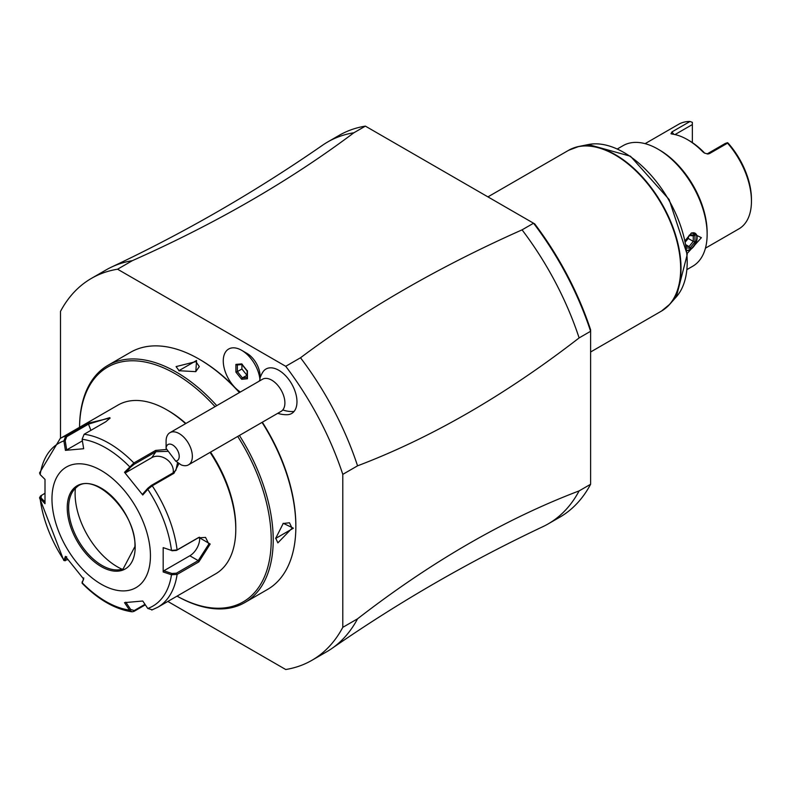 <?xml version="1.0" encoding="UTF-8"?>
<svg xmlns="http://www.w3.org/2000/svg" width="791" height="791" viewBox="0 0 791 791"><rect width="100%" height="100%" fill="white"/><g stroke="black" fill="none" stroke-linecap="round" stroke-linejoin="round"><path stroke-width="1.19" d="M167.83 601.447L285.729 669.512A220.501 127.302 -120 0 0 311.891 660.317A220.501 127.302 -120 0 0 342.79 627.342L342.79 474.363A220.501 127.302 -120 0 0 285.729 366.302L117.562 269.207A220.501 127.302 -120 0 0 91.4 278.402A220.501 127.302 -120 0 0 60.502 311.387L60.502 438.283M260.081 377.871L260.081 376.13A18.588 10.728 -120 0 0 246.94 353.369L241.67 350.324L246.94 353.369M277.76 413.317A27.853 27.853 0 0 0 287.262 414.702A25.678 14.821 -120 0 0 294.044 411.468A25.678 14.821 -120 0 0 288.705 379.393A25.678 14.821 -120 0 0 263.591 371.048A25.678 14.821 -120 0 0 262.75 372.235A27.853 27.853 0 0 0 260.031 378.039L259.942 379.492A26.044 15.039 -120 0 0 241.67 350.324L241.67 350.324A26.044 15.039 -120 0 0 223.27 360.202A26.044 15.039 -120 0 0 240.355 392.029M342.79 474.363L357.562 465.83A220.501 127.302 -120 0 0 300.501 357.769L285.729 366.302M357.562 465.83C431.411 437.749 505.271 395.105 579.121 337.915L590.61 331.281L590.61 484.26L579.121 490.895C505.271 518.975 431.411 561.62 357.562 618.809L342.79 627.342M311.891 660.317L326.663 651.784A220.501 127.302 -120 0 0 331.815 648.521A220.501 127.302 -120 0 0 357.562 618.809M117.562 269.207L132.334 260.674A220.501 127.302 -120 0 0 111.571 267.051A220.501 127.302 -120 0 0 106.172 269.879L91.4 278.402M111.571 267.051C185.272 232.257 255.602 191.649 322.58 145.218A220.501 127.302 60 0 1 327.731 141.955A220.501 127.302 60 0 1 353.893 132.759C289.635 180.941 215.775 223.576 132.334 260.674M353.893 132.759L365.383 126.125L534.716 223.893A218.178 125.967 -120 0 1 590.61 329.807L590.61 331.281A220.501 127.302 -120 0 0 533.559 223.22L522.07 229.855A220.501 127.302 60 0 1 579.121 337.915M300.501 357.769C364.76 309.597 438.619 266.953 522.07 229.855M365.383 126.125A220.501 127.302 -120 0 0 339.22 135.32L327.731 141.955M579.121 490.895A220.501 127.302 60 0 1 548.222 523.869L559.721 517.235A220.501 127.302 -120 0 0 590.61 484.26M548.222 523.869A220.501 127.302 60 0 1 542.824 526.697C469.132 561.491 398.793 602.099 331.815 648.521M687.112 269.484L692.718 266.251A69.628 40.203 -120 0 0 707.134 234.373A69.628 40.203 -120 0 0 657.904 149.094L657.904 149.094A69.628 40.203 -120 0 0 623.09 145.643L617.474 148.876M685.184 240.513L691.66 232.88L701.39 237.686L687.152 253.506M707.134 234.373L707.134 232.475A67.314 38.858 -120 0 0 659.546 150.043M705.443 248.176L738.952 228.836A60.343 34.844 -120 0 0 751.45 201.211A60.343 34.844 -120 0 0 727.552 143.161L709.497 153.583L707.846 154.018L704.415 153.039L702.803 151.783A60.343 34.844 -120 0 0 687.438 139.611A60.343 34.844 -120 0 0 672.083 134.055L670.976 133.738L671.955 131.909L689.999 121.488A60.343 34.844 -120 0 0 678.609 124.306L645.1 143.655M687.438 139.611L689.08 140.561A58.03 33.499 60 0 1 703.852 152.268L704.623 153.157M702.803 151.783L703.852 152.268M675 134.579L692.362 124.553L692.362 122.338L689.999 121.488M692.362 124.553L692.362 142.607M709.497 153.583L707.134 153.919L725.189 143.497L727.552 142.657L727.552 143.161M751.45 201.211L751.45 199.312A58.03 33.499 -120 0 0 728.471 143.497L727.552 142.657M686.845 250.549A9.749 5.626 120 0 0 697.128 237.686A9.749 5.626 -60 0 0 695.111 233.226A9.749 5.626 -60 0 0 690.919 233.355M686.825 250.371A9.749 5.626 120 0 0 696.802 237.498A9.749 5.626 120 0 0 694.943 233.137M686.499 247.899L689.9 248.196L694.943 241.927L694.943 235.204L693.262 235.767M694.943 241.927L693.262 241.364L693.262 235.866M689.9 248.196L689.06 246.594L693.262 241.364L688.289 238.496A58.03 33.499 -120 0 0 688.348 237.063M694.943 235.204L689.9 234.759L689.06 235.392M685.451 241.809L688.289 238.496M686.015 244.834L689.06 246.594L686.262 246.347M237.715 436.434A135.538 78.25 -120 0 1 271.224 539.857A135.538 78.25 -120 0 1 177.046 596.127A136.942 79.06 -120 0 0 244.844 602.544L267.487 589.473A136.942 79.06 -120 0 0 295.844 526.796L295.844 525.649A135.538 78.25 -120 0 0 295.844 525.639A135.538 78.25 -120 0 0 262.335 422.226M239.643 392.435A135.538 78.25 -120 0 0 236.153 388.678M233.79 386.245A135.538 78.25 -120 0 0 200.004 359.638L199.006 359.065A136.942 79.06 -120 0 0 130.545 352.292L107.912 365.353A136.942 79.06 -120 0 0 79.545 427.288A135.538 78.25 -120 0 1 215.023 406.653M295.844 526.796A136.942 79.06 -120 0 0 295.844 526.786A136.942 79.06 -120 0 0 262.039 422.394M239.406 392.583A136.942 79.06 -120 0 0 199.006 359.065M244.844 602.544A136.942 79.06 -120 0 0 273.211 539.857A136.942 79.06 -120 0 0 239.406 435.455M216.764 405.645A136.942 79.06 -120 0 0 107.912 365.353M275.663 538.434L283.287 523.316L293.392 528.2L275.663 538.434M196.554 360.488L195.812 371.651L178.835 370.722L196.554 360.488L195.901 361.625L199.302 366.599L195.763 371.651M177.105 574.414A97.481 56.28 60 0 1 157.745 607.27L215.597 573.87A97.481 56.28 -120 0 0 235.787 529.248L235.787 527.35A95.157 54.945 -120 0 0 210.544 452.126M185.885 423.482A95.157 54.945 -120 0 0 168.493 410.806L166.852 409.857A97.481 56.28 -120 0 0 118.116 405.022L60.254 438.432A97.481 56.28 60 0 1 65.762 435.9L87.504 423.343L110.107 418.014L105.875 421.702L84.133 434.259L82.116 439.252L83.668 448.724L65.426 450.356L63.883 440.884L65.762 435.9L66.741 436.672L88.483 424.124L109.731 417.638L109.741 418.587M235.787 527.35L235.787 529.248A97.481 56.28 -120 0 0 210.07 452.393M185.578 423.66A97.481 56.28 -120 0 0 166.852 409.857M178.974 463.437L173.98 473.275L152.238 485.822L147.779 489.322L142.756 495.008L124.513 472.306L133.867 462.972L155.619 450.425L166.891 449.426M145.326 604.828L133.867 611.443L132.038 611.819L129.536 610.108L124.513 602.633L142.756 601.012L147.779 608.477A94.04 54.292 60 0 0 171.489 574.75L163.173 571.962L163.173 547.629L171.489 550.427L177.115 549.923L198.857 537.376L210.179 544.03L198.857 561.867L177.115 574.414L171.489 574.75L171.954 573.495L163.856 570.776L189.83 555.776A13.922 8.039 -60 0 0 199.579 537.208M39.56 472.959L40.173 474.61L45.008 479.405L45.008 503.738L39.55 497.816L40.479 496.046L44.761 493.406M40.173 474.61A94.04 54.292 60 0 1 63.883 440.884L65.188 440.676L66.741 436.672M82.116 439.252A94.04 54.292 60 0 1 129.536 466.631L130.683 467.115L134.203 464.258L155.946 451.701L168.335 451.335M177.609 462.488L175.918 470.25L173.002 472.919L151.259 485.466L147.739 488.334L142.845 493.871L142.756 495.008M163.173 547.629L171.489 550.427A94.04 54.292 60 0 0 147.779 489.322L147.739 488.334M171.954 550.754L176.462 550.427L198.205 537.87L205.531 537.396L208.864 544.03L198.205 560.611L176.462 573.168L171.954 573.495M144.98 604.324L134.203 610.543L130.683 609.475L125.789 602.188M44.939 501.801L40.974 497.875L40.173 498.933A94.04 54.292 60 0 0 63.883 560.038L65.317 560.76L63.814 560.473L65.426 556.36L83.668 579.061L82.116 582.73A94.04 54.292 60 0 0 129.536 610.108L130.683 609.475M83.757 577.924L82.135 583.264M67.848 559.593L65.188 560.295L66.701 556.706M40.974 497.875L41.537 495.275M150.438 555.776A69.628 40.203 -120 0 0 101.208 470.497A69.628 40.203 -120 0 0 51.969 498.923A69.628 40.203 -120 0 0 101.208 584.203A69.628 40.203 -120 0 0 150.438 555.776M65.426 450.356L66.701 449.911L65.188 440.676M66.701 449.911L82.383 440.864M124.513 472.306L125.789 472.652L130.683 467.115M125.789 472.652L151.763 457.653A13.922 10.985 -144.9 0 1 166.674 459.334A13.922 10.985 -144.9 0 1 173.13 472.84M163.173 571.962L163.856 570.776M147.779 608.477L152.238 609.802M101.95 565.397A47.124 27.21 -120 0 0 113.835 569.728A47.124 27.21 -120 0 0 123.178 568.838L134.905 546.581C136.714 512.608 93.031 470.072 76.262 487.582A47.124 27.21 -120 0 0 70.814 495.215A47.124 27.21 -120 0 0 68.629 507.684A47.124 27.21 -120 0 0 101.95 565.397M75.382 488.354A59.651 34.438 -120 0 0 117.286 566.771A59.651 34.438 -120 0 0 122.061 569.213M293.392 528.2L292.077 528.2L277.868 542.873L275.673 538.088M283 523.523L289.466 522.772L292.077 528.2M179.27 370.959L176.086 366.599L195.901 361.625M259.942 379.492A21.041 12.152 -120 0 0 259.31 381.084M166.1 448.378L175.642 461.034A9.284 5.359 -120 0 0 178.934 453.965A9.284 5.359 -120 0 0 171.855 444.572A9.284 5.359 -120 0 0 166.1 448.378L166.09 441.18A18.569 10.718 60 0 1 168.206 434.15A18.569 10.718 60 0 1 169.936 432.687A18.569 10.718 60 0 1 187.487 441.754A18.569 10.718 60 0 1 190.236 463.378A18.569 10.718 60 0 1 188.505 464.841L281.052 411.409A18.569 10.718 -120 0 0 282.783 409.946A27.853 22.247 39.8 0 0 294.044 411.468M169.936 432.687L262.483 379.255A18.569 10.718 60 0 1 280.034 388.322A18.569 10.718 60 0 1 282.783 409.946M175.642 461.034L181.139 464.871A18.569 10.718 60 0 0 188.505 464.841M235.896 364.404L235.896 372.096L241.67 379.285L247.445 378.77L247.445 371.068L241.67 363.88L242.402 364.443L241.67 363.88L235.896 364.404L237.092 364.977M247.445 378.77L247.445 370.712M241.67 379.285L242.402 377.88L247.138 377.455M235.896 372.096L237.369 371.612L242.402 377.88L247.138 375.241M241.908 364.552L241.908 368.992L246.94 375.26M241.908 368.992L237.369 371.612L237.369 364.958M590.61 351.995L661.434 311.1A92.844 53.6 -120 0 0 680.665 268.604A92.844 53.6 -120 0 0 640.137 175.177A92.844 53.6 -120 0 0 568.6 150.3L578.696 146.503A92.765 53.561 60 0 1 661.82 203.683A92.765 53.561 60 0 1 669.769 304.258A92.765 53.561 60 0 1 665.745 308.104M573.356 148.065A92.765 53.561 60 0 1 578.696 146.503L588.375 144.535A89.571 51.712 -120 0 1 668.642 199.737A89.571 51.712 -120 0 1 676.325 296.862L669.769 304.258L661.434 311.1M671.955 131.909L673.813 134.332M689.9 234.759L685.204 240.602M84.133 434.259A97.481 56.28 60 0 1 133.867 462.972L134.203 464.258M151.259 485.466L152.238 485.822A97.481 56.28 60 0 1 177.105 549.923M87.504 423.343L88.483 424.124L90.906 430.344M155.619 450.425L155.946 451.701L151.763 457.653M173.98 473.275L173.002 472.919M177.115 549.923L176.462 550.427M198.857 537.376L198.205 537.87M210.179 544.03L208.864 544.03M198.857 561.867L198.205 560.611L189.83 555.776M133.867 611.443L134.203 610.543M177.115 574.414L176.462 573.168M67.235 507.733A48.043 27.734 -120 0 0 101.208 566.583A48.043 27.734 -120 0 0 135.172 546.967A48.043 27.734 -120 0 0 101.208 488.126A48.043 27.734 -120 0 0 67.235 507.733M487.928 196.88L568.6 150.3M676.325 296.862L687.231 254.534L669.107 199.47L630.486 156.242L588.375 144.535M685.263 240.899L689.821 235.224M689.594 235.51L693.608 235.866M60.254 438.432L39.57 472.889M131.959 611.809C115.021 609.218 98.43 599.726 82.195 583.323M82.066 582.967L82.185 581.721M39.56 497.885L63.774 560.414M151.753 610.029L157.745 607.27M241.809 364.384L247.158 371.028M247.138 370.89L247.138 377.999M237.013 364.987L241.947 364.542"/></g></svg>
